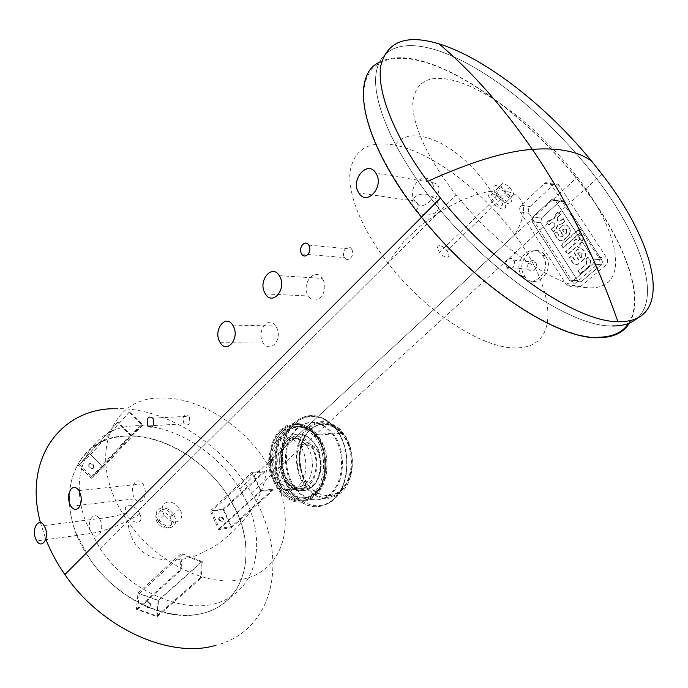 <?xml version="1.0" encoding="UTF-8"?>
<svg xmlns="http://www.w3.org/2000/svg" width="688" height="688" viewBox="0 0 688 688"><rect width="100%" height="100%" fill="white"/><g stroke="black" fill="none" stroke-linecap="round" stroke-linejoin="round"><path stroke-width="0.52" stroke-dasharray="3.44 2.58" d="M332.381 500.623C318.432 510.582 305.137 508.466 292.52 494.276C276.335 475.098 277.049 437.8 293.974 422.828C307.811 411.536 321.58 413.402 335.28 428.426C351.723 447.957 350.097 486.863 332.381 500.623M297.663 428.409C283.215 441.068 282.562 472.88 296.339 489.194C307.14 501.311 318.475 503.091 330.343 494.543C345.359 482.761 346.683 449.789 332.708 433.208C321.124 420.497 309.445 418.897 297.663 428.409M280.85 429.587C266.394 442.427 265.74 474.694 279.543 491.284C290.353 503.599 301.705 505.422 313.59 496.77C328.632 484.834 329.948 451.345 315.938 434.506C304.337 421.581 292.641 419.947 280.85 429.587M313.117 495.799C301.568 504.227 290.534 502.455 280.016 490.475C266.6 474.35 267.236 442.969 281.297 430.507C292.753 421.151 304.122 422.742 315.388 435.289C328.993 451.655 327.729 484.189 313.117 495.799C327.729 484.189 328.993 451.655 315.388 435.289C304.122 422.742 292.753 421.151 281.297 430.507C267.236 442.969 266.6 474.35 280.016 490.475C290.534 502.455 301.568 504.227 313.117 495.799M329.44 494.663C317.572 503.22 306.237 501.432 295.436 489.306C281.65 472.974 282.312 441.137 296.76 428.469C308.542 418.949 320.221 420.557 331.805 433.277C345.78 449.866 344.464 482.873 329.44 494.663M284.798 442.332C275.793 450.176 275.32 470.3 283.877 480.594C290.646 488.291 297.698 489.4 305.033 483.931C314.261 476.431 314.992 455.843 306.358 445.446C299.28 437.525 292.099 436.484 284.798 442.332M276.241 441.481C266.583 449.961 266.093 471.667 275.269 482.795C282.527 491.103 290.087 492.307 297.964 486.416C307.871 478.341 308.663 456.084 299.392 444.844C291.789 436.269 284.067 435.143 276.241 441.481M282.011 431.987C268.595 443.855 267.967 473.808 280.773 489.185C290.818 500.623 301.353 502.309 312.361 494.251C326.293 483.165 327.479 452.162 314.511 436.553C303.778 424.599 292.95 423.077 282.011 431.987M500.64 185.493L505.087 192.528L511.846 196.82L514.117 194.059L509.696 187.093L502.988 182.81L495.747 190.241L500.159 197.258L505.087 192.528M500.159 197.258L506.918 201.515L511.846 196.82M506.918 201.515L514.117 194.059M509.206 198.737L504.811 191.78L509.696 187.093M504.811 191.78L498.112 187.532L502.988 182.81M498.112 187.532L495.747 190.241M493.124 194.042C490.303 194.093 490.355 196.261 493.27 200.561C495.73 203.571 498.155 205.351 500.537 205.901C503.306 205.807 503.255 203.639 500.365 199.4C497.931 196.407 495.515 194.627 493.124 194.042M502.55 209.118C498.886 208.275 495.154 205.54 491.352 200.905C486.855 194.265 486.786 190.929 491.137 190.868C494.818 191.78 498.533 194.523 502.274 199.116C506.695 205.609 506.789 208.946 502.55 209.118M439.77 245.642C436.88 245.874 436.794 248.084 439.52 252.298C441.859 255.214 444.233 256.882 446.65 257.295C449.505 257.028 449.582 254.809 446.882 250.656C444.568 247.757 442.195 246.089 439.77 245.642M496.77 185.399C492.427 185.425 492.522 188.761 497.054 195.409C500.873 200.062 504.614 202.814 508.277 203.674C512.5 203.536 512.388 200.208 507.925 193.698C504.166 189.097 500.451 186.328 496.77 185.399M588.825 266.695L580.251 274.039L578.402 271.158L586.511 264.192L586.984 261.036L585.927 259.393L588.429 257.235L589.917 259.522C591.267 262.145 590.906 264.536 588.825 266.695L588.412 266.652C590.493 264.493 590.854 262.102 589.504 259.479L588.016 257.183L585.505 259.35L586.572 260.993L586.09 264.149L577.989 271.124L579.829 274.005L588.412 266.652M583.708 259.806L579.666 263.298C577.172 265.086 574.936 264.871 572.958 262.635L569.707 257.587L572.012 255.566L574.764 259.84L578.126 260.167L578.754 259.617L574.239 252.608L577.318 249.916C579.821 248.084 582.082 248.299 584.095 250.552L584.912 251.808C586.417 254.723 586.013 257.389 583.708 259.806L583.286 259.763C585.591 257.346 585.995 254.68 584.499 251.765L583.673 250.509C581.661 248.248 579.408 248.041 576.897 249.864L573.826 252.556L578.341 259.574L577.705 260.124L574.342 259.797L571.59 255.523L569.286 257.544L572.536 262.592C574.514 264.828 576.75 265.052 579.244 263.255L583.286 259.763M580.784 257.854L581.902 256.891L582.246 253.012L579.21 252.728L578.101 253.7L580.784 257.854L577.679 253.648L578.797 252.677L582.375 253.218M581.962 253.175L581.489 256.839L580.371 257.811M569.492 228.038C570.963 230.901 570.576 233.55 568.314 235.975L564.349 239.501C561.907 241.316 559.714 241.127 557.77 238.942L554.588 233.997L556.85 231.959L559.542 236.147L562.836 236.423L563.532 235.803L559.103 228.932L562.044 226.283C564.504 224.434 566.723 224.606 568.692 226.816L569.492 228.038L568.271 226.756C566.301 224.546 564.083 224.374 561.623 226.223L558.682 228.872L563.111 235.752L562.414 236.371L559.12 236.096L556.429 231.908L554.167 233.937L557.349 238.891C559.292 241.075 561.485 241.264 563.928 239.45L567.892 235.924C570.154 233.49 570.55 230.85 569.071 227.977M566.542 233.12L566.878 229.276L563.911 229.035L562.818 230.016L565.45 234.092L566.542 233.12L565.029 234.04L562.397 229.955L563.489 228.975L567.007 229.482M566.585 229.422L566.121 233.06M581.816 242.219L579.829 243.965L580.999 245.779L578.685 247.809L577.516 245.994L567.763 254.551L565.94 251.713L575.675 243.148L574.256 240.955L576.553 238.925L577.98 241.118L579.459 239.82L579.709 238.134L578.72 236.612L581.154 234.462L582.641 236.749C583.665 238.727 583.39 240.551 581.816 242.219L581.394 242.167C582.968 240.499 583.243 238.676 582.22 236.689L580.732 234.41L578.298 236.56L579.296 238.082L579.038 239.768L577.559 241.067L576.14 238.874L573.835 240.903L575.254 243.096L565.519 251.67L567.342 254.508L577.094 245.943L578.273 247.757L580.586 245.728L579.408 243.913L581.394 242.167M580.182 232.983L563.429 247.8L561.623 244.98L578.341 230.145L580.182 232.983L577.92 230.084L561.202 244.928L563.008 247.749L579.769 232.922M562.621 223.703L558.071 225.019L555.801 229.852L553.35 232.062L551.561 229.267L554.339 226.748L554.657 222.912L551.733 222.697L548.964 225.217L547.184 222.439L549.66 220.177L554.124 218.896L556.377 214.054L558.905 211.749L560.711 214.536L557.899 217.098L557.443 220.728L560.531 221.158L563.352 218.603L565.175 221.407L562.199 223.643L564.753 221.347L562.93 218.543L560.109 221.097L557.443 220.728M557.022 220.659L557.478 217.03L560.29 214.467L558.484 211.68L555.956 213.985L553.694 218.836L549.23 220.117L546.754 222.379L548.534 225.157L551.312 222.637L554.373 223.067L553.917 226.687L551.131 229.216L552.92 232.011L555.379 229.792L557.641 224.959L562.199 223.643M557.641 224.959L558.071 225.019M552.92 232.011L553.35 232.062M551.131 229.216L551.561 229.267M548.534 225.157L548.964 225.217M546.754 222.379L547.184 222.439M553.694 218.836L554.124 218.896M601.794 259.952C602.722 261.741 602.473 263.366 601.045 264.846L581.824 281.203C580.311 282.269 578.952 282.123 577.748 280.764L540.794 222.86L541.482 218.13L559.697 201.403C561.184 200.26 562.526 200.346 563.704 201.67L601.794 259.952L563.704 201.67C562.526 200.346 561.184 200.26 559.697 201.403L541.482 218.13L540.794 222.86L577.748 280.764C578.952 282.123 580.311 282.269 581.824 281.203L601.045 264.846C602.473 263.366 602.722 261.741 601.794 259.952L593.452 259.049L555.19 200.217C553.995 198.884 552.653 198.789 551.157 199.95L532.873 216.858L532.177 221.631L569.294 280.085C570.507 281.461 571.874 281.607 573.388 280.532L592.695 263.994C594.131 262.506 594.38 260.855 593.452 259.049C594.38 260.855 594.131 262.506 592.695 263.994L573.388 280.532C571.874 281.607 570.507 281.461 569.294 280.085L532.177 221.631L532.873 216.858L551.157 199.95C552.653 198.789 553.995 198.884 555.19 200.217L593.452 259.049L601.794 259.952M605.793 265.19L580.878 286.32C578.72 287.842 576.776 287.627 575.048 285.675L529.038 213.323C527.825 210.915 528.152 208.67 530.009 206.581L553.272 184.857C555.405 183.189 557.314 183.3 559 185.192L606.876 258.146C608.218 260.718 607.848 263.065 605.793 265.19L597.459 264.338C599.532 262.197 599.893 259.823 598.551 257.226L550.46 183.576C548.766 181.675 546.848 181.563 544.707 183.249L521.358 205.213C519.492 207.32 519.165 209.591 520.386 212.016L566.585 285.047C568.322 287.016 570.275 287.231 572.442 285.692L597.459 264.338M130.909 435.831L142.855 424.952L129.576 411.863L129.095 412.284L141.719 424.728L130.72 434.73L117.897 422.105L117.407 422.535L130.909 435.831L91.315 478.272L78.303 465.501L90.627 454.562L103.432 467.135L91.315 478.272M88.804 464.202L88.778 467.135C90.214 468.872 91.667 469.311 93.129 468.451L93.155 465.527C91.728 463.789 90.274 463.351 88.804 464.202M103.432 467.135L142.855 424.952M90.627 454.562L129.576 411.863M78.303 465.501L117.407 422.535M117.897 422.105L79.24 464.581L90.575 454.519L129.095 412.284M93.568 467.978L93.594 465.054C92.158 463.316 90.713 462.878 89.242 463.729L89.208 466.662C90.653 468.399 92.106 468.838 93.568 467.978M79.24 464.581L91.599 476.707L102.753 466.481L90.575 454.519M102.753 466.481L141.719 424.728M130.72 434.73L91.599 476.707M202.272 561.52L181.314 553.427L180.153 569.939L181.004 570.266L182.105 554.571L201.395 562.01L200.518 577.662L201.36 577.98L202.272 561.52L158.515 600.452L157.148 616.689L136.387 609.319L137.996 593.022L158.515 600.452M147.309 607.573C150.07 607.831 150.87 606.524 149.709 603.651L147.808 602.12C145.048 601.845 144.248 603.152 145.409 606.042L147.309 607.573M137.996 593.022L181.314 553.427M136.387 609.319L180.153 569.939M157.148 616.689L201.36 577.98M200.518 577.662L156.812 615.966L137.712 609.181L181.004 570.266M148.29 601.69C145.538 601.415 144.738 602.722 145.89 605.612L147.8 607.134C150.552 607.401 151.351 606.094 150.199 603.221L148.29 601.69M156.812 615.966L158.111 600.529L139.225 593.692L137.712 609.181M139.225 593.692L182.105 554.571M201.395 562.01L158.111 600.529M251.851 472.381L260.786 491.464L273.532 489.908L273.17 489.142L261.07 490.613L252.849 473.077L264.957 471.796L264.605 471.048L251.851 472.381L210.296 510.96L223.032 509.266L231.357 527.713L218.621 529.622L210.296 510.96M222.981 519.053L222.757 518.64C219.893 516.086 218.543 516.421 218.715 519.655L218.93 520.076C221.811 522.631 223.161 522.287 222.981 519.053M218.621 529.622L260.786 491.464M231.357 527.713L273.532 489.908M223.032 509.266L264.605 471.048M264.957 471.796L223.824 509.576L231.495 526.552L273.17 489.142M219.18 519.234L219.403 519.655C222.284 522.201 223.626 521.865 223.445 518.632L223.222 518.219C220.358 515.665 219.008 516 219.18 519.234M223.824 509.576L211.732 511.193L219.403 528.35L231.495 526.552M219.403 528.35L261.07 490.613M252.849 473.077L211.732 511.193M436.871 201.739C444.594 213.598 424.926 219.885 415.337 210.081L413.385 207.69C406.832 196.716 425.279 188.03 435.022 199.296L436.871 201.739M139.948 514.194L139.862 513.979C135.08 503.091 121.939 501.948 126.179 512.792L126.317 513.145C131.03 524.634 144.738 525.615 139.948 514.194M276.413 327.221C283.155 338.823 270.487 354.019 263.237 342.942L262.463 341.618C256.581 330.206 269.369 314.898 275.699 325.983L276.413 327.221M189.363 417.04C190.413 424.135 188.675 426.371 184.152 423.756L183.679 422.905C182.827 415.819 184.573 413.591 188.908 416.214L189.363 417.04M351.774 249.469C355.343 255.248 348.119 263.366 344.525 257.587L344.292 257.192C340.93 251.473 348.145 243.328 351.551 249.09L351.774 249.469M322.775 279.388C330.128 291.42 315.938 307.751 308.353 295.978L307.717 294.92C301.275 283.129 315.474 266.686 322.208 278.416L322.775 279.388M545.782 256.426C555.801 271.072 534.696 291.05 524.978 276.559L524.29 275.535C514.495 261.173 535.161 240.989 545.197 255.566L545.782 256.426M506.574 267.021L506.798 267.348C510.1 272.319 517.161 265.439 513.807 260.46L513.601 260.15C510.255 255.171 503.246 262.076 506.574 267.021M528.53 268.974L528.754 269.3C532.03 274.151 539.022 267.451 535.703 262.584L535.496 262.274C532.185 257.415 525.236 264.14 528.53 268.974M521.427 275.303L522.123 276.327C531.85 290.861 552.98 270.823 542.952 256.125L542.368 255.265C532.314 240.645 511.623 260.898 521.427 275.303M611.572 325.957C570.988 326.688 490.123 272.921 435.031 203.682C395.239 154.361 373.446 105.04 375.734 76.463C378.176 47.885 402.127 39.801 434.67 49.596C485.074 64.758 552.06 119.506 596.599 178.588C639.9 235.141 661.615 296.347 637.372 318.123C661.615 296.347 639.9 235.141 596.599 178.588C552.06 119.506 485.074 64.758 434.67 49.596C402.127 39.801 378.176 47.885 375.734 76.463C373.446 105.04 395.239 154.361 435.031 203.682C490.123 272.921 570.988 326.688 611.572 325.957L612.526 325.974L611.572 325.957M629.425 323.085C645.533 296.752 624.351 240.981 585.178 189.252C541.06 130.247 474.127 75.972 423.395 61.49C405.103 56.201 390.363 56.485 379.174 62.333M628.497 323.455C645.516 297.603 624.412 241.35 584.92 189.226C540.931 130.41 474.195 76.316 423.653 61.894C391.025 52.589 366.807 61.155 363.952 89.982C361.243 118.8 382.451 168.053 421.744 216.995C476.105 285.718 556.626 338.522 597.571 337.232L598.534 337.232M76.316 533.682L89.724 558.845C119.428 602.894 176.094 625.633 210.949 610.617C246.149 596.066 255.076 551.759 236.569 511.76L229.482 498.404C205.213 458.406 157.38 430.86 118.465 436.837C79.438 442.281 57.242 485.109 76.316 533.682M246.915 502.386C265.74 542.6 257.149 586.984 221.975 601.372C187.145 616.224 130.135 593.03 100.035 548.611L86.421 523.25C66.968 474.376 88.976 431.591 128.063 426.431C167.029 420.738 215.12 448.688 239.716 488.944L246.915 502.386M167.193 528.006C163.383 528.255 160.106 526.466 157.354 522.648C154.447 516.877 155.419 513.265 160.27 511.812C164.088 511.623 167.356 513.429 170.065 517.238C172.929 522.897 171.974 526.483 167.193 528.006M167.743 502.042C161.818 503.779 160.648 508.183 164.243 515.269C167.64 519.956 171.665 522.158 176.317 521.882C182.131 520.042 183.275 515.665 179.74 508.742C176.412 504.072 172.413 501.836 167.743 502.042M161.74 507.89C155.806 509.645 154.628 514.048 158.188 521.108C161.56 525.778 165.567 527.963 170.211 527.662C176.033 525.804 177.186 521.427 173.686 514.529C170.383 509.877 166.401 507.667 161.74 507.89M162.497 509.653C157.647 511.107 156.675 514.719 159.59 520.489C162.351 524.316 165.636 526.105 169.446 525.864C174.227 524.351 175.173 520.764 172.301 515.097C169.583 511.279 166.315 509.464 162.497 509.653M135.02 482.365C131.589 487.242 131.494 492.737 134.736 498.843C137.299 502.154 139.922 502.661 142.622 500.365C146.105 495.506 146.217 490.002 142.966 483.836C140.352 480.491 137.703 480 135.02 482.365M587.088 287.704C555.56 286.578 496.211 245.719 456.239 195.022C428.005 159.676 411.931 124.201 412.834 102.744C415.251 81.399 429.174 74.063 454.613 80.745C491.645 90.807 543.159 132.122 577.258 177.126C620.688 232.553 631.636 291.248 587.088 287.704M40.429 522.682L46.001 539.676M214.252 645.783C277.703 630.647 288.969 552.653 251.404 493.047C221.914 442.986 163.933 406.161 113.176 408.689M124.872 436.115C73.736 436.639 49.132 501.268 89.724 558.845C116.1 598.551 165.997 622.236 200.612 613.791C248.807 603.987 259.109 544.638 229.482 498.404C206.882 460.599 162.497 433.328 124.872 436.115M294.275 422.802C277.35 437.774 276.636 475.064 292.821 494.233C305.446 508.423 318.725 510.539 332.682 500.58C350.398 486.829 352.024 447.922 335.581 428.4C321.881 413.385 308.112 411.519 294.275 422.802M332.906 499.737C318.32 512.164 297.405 504.278 287.919 484.111C278.219 464.108 281.495 436.235 295.238 423.49C308.817 410.452 330.335 416.188 340.827 436.983C351.534 457.597 347.646 487.611 332.906 499.737M339.683 492.298C328.167 500.554 317.159 498.852 306.659 487.19C293.269 471.478 293.922 440.802 307.966 428.607C319.413 419.456 330.747 420.996 341.97 433.225C355.533 449.178 354.26 480.921 339.683 492.298M307.665 427.704C293.226 440.26 292.563 471.796 306.332 487.955C317.125 499.952 328.451 501.707 340.302 493.219C355.3 481.531 356.625 448.86 342.676 432.442C331.109 419.852 319.438 418.27 307.665 427.704M310.512 429.733C299.34 439.899 296.64 462.37 304.543 478.427C312.283 494.612 329.234 500.744 340.938 490.725C352.763 480.955 355.851 457.107 347.294 440.673C338.909 424.083 321.563 419.327 310.512 429.733M309.867 429.966C298.755 440.071 296.072 462.431 303.933 478.401C311.63 494.5 328.477 500.597 340.113 490.639C351.86 480.921 354.931 457.202 346.425 440.853C338.092 424.35 320.857 419.62 309.867 429.966M289.545 438.875C268.724 456.368 292.013 505.396 312.713 486.244C321.649 478.65 323.953 460.272 317.495 447.535C309.247 434.214 299.925 431.324 289.545 438.875M315.99 492.961C304.621 502.868 288.143 496.762 280.609 480.697C272.912 464.77 275.527 442.487 286.397 432.425C297.139 422.14 313.995 426.887 322.156 443.356C330.472 459.661 327.479 483.294 315.99 492.961M288.521 442.031C279.517 449.849 279.044 469.913 287.593 480.164C294.369 487.835 301.421 488.944 308.749 483.483C317.976 476.01 318.699 455.49 310.082 445.127C303.004 437.233 295.823 436.192 288.521 442.031M287.18 440.595C277.531 449.006 277.032 470.515 286.199 481.523C293.449 489.744 301.017 490.931 308.878 485.092C318.785 477.085 319.576 455.035 310.322 443.915C302.72 435.427 295.006 434.317 287.18 440.595M287.954 438.23C279.13 446.331 276.989 464.443 283.25 477.352C291.282 491.155 300.819 494.423 311.853 487.164C321.081 479.321 323.463 460.324 316.798 447.166C308.276 433.406 298.661 430.43 287.954 438.23M285.159 432.52C274.297 442.582 271.683 464.89 279.38 480.843C286.905 496.925 303.391 503.04 314.76 493.115C326.25 483.449 329.251 459.79 320.926 443.459C312.765 426.973 295.9 422.217 285.159 432.52M284.178 431.823C270.762 443.674 270.135 473.576 282.931 488.919C292.985 500.331 303.511 502.016 314.528 493.967C328.451 482.899 329.638 451.956 316.669 436.39C305.945 424.453 295.118 422.931 284.178 431.823M283.465 430.353C269.404 442.797 268.767 474.118 282.183 490.209C292.701 502.163 303.735 503.926 315.276 495.515C329.887 483.922 331.152 451.457 317.555 435.126C306.289 422.604 294.92 421.013 283.465 430.353M549.23 220.117L549.66 220.177M592.695 263.994L601.045 264.846L592.695 263.994M573.388 280.532L581.824 281.203L573.388 280.532M569.174 279.904L577.628 280.592L569.174 279.904M532.177 221.631L540.794 222.86L532.177 221.631M532.873 216.858L541.482 218.13L532.873 216.858M551.157 199.95L559.697 201.403L551.157 199.95M555.276 200.346L563.79 201.799L555.276 200.346M572.442 285.692L580.878 286.32M566.405 284.789L574.876 285.417M520.386 212.016L529.038 213.323M521.358 205.213L530.009 206.581M544.707 183.249L553.272 184.857M550.581 183.748L559.12 185.356M598.551 257.226L606.876 258.146M496.822 199.959L491.232 191.445C459.704 142.648 410.495 122.43 394.869 145.125C369.06 140.404 354.122 149.184 350.08 171.467C347.578 193.715 361.492 228.88 387.869 262.885C425.141 311.681 483.114 348.979 515.802 347.853C561.821 348.266 555.577 288.788 514.787 234.849C482.907 190.989 432.468 152.375 394.869 145.125M241.187 579.554C206.529 587.303 155.411 562.062 127.727 521.117C85.209 461.657 108.661 397.088 160.175 398.068C198.032 396.34 243.328 425.012 267.064 463.695C298.076 511.021 289.502 570.739 241.187 579.554M431.935 182.87L431.686 182.466C423.748 169.506 406.41 188.202 414.511 200.638L414.83 201.137C422.518 214.071 440.208 195.547 431.935 182.87M90.592 530.947L91.857 533.346C96.999 541.542 104.739 530.508 100.491 520.859L99.261 518.528C94.041 510.315 86.421 521.409 90.592 530.947M292.52 494.276L292.821 494.233C280.919 480.138 276.361 438.024 295.178 423.387C306.805 413.583 321.726 412.095 335.581 428.4L335.28 428.426M280.016 490.475L306.659 487.19C307.502 487.964 303.116 481.247 299.615 465.535C297.844 450.554 301.224 438.634 309.763 429.768C318.166 422.776 327.144 422.226 336.69 428.117C339.838 430.258 341.601 431.961 341.97 433.225L317.555 435.126C314.261 430.937 311.483 428.658 309.204 428.289L304.715 426.758C303.528 426.13 299.779 426.379 293.449 427.48L286.208 432.09C278.924 439.572 275.424 449.789 275.707 462.732C276.284 475.133 282.08 487.052 282.183 490.209L280.016 490.475M296.339 489.194L306.332 487.955C306.237 484.008 300.432 473.851 299.598 460.625C299.211 447.458 302.806 437.069 310.357 429.441C315.276 425.27 320.746 423.335 326.766 423.645C331.719 424.556 335.211 425.786 337.24 427.334C338.943 427.919 340.749 429.622 342.676 432.442L332.708 433.208M279.543 491.284L295.436 489.306M315.938 434.506L331.805 433.277M306.358 445.446L310.073 445.127L315.74 448.395C323.67 457.572 321.588 479.02 312.447 485.762C308.301 489.202 303.769 490.2 298.859 488.772C295.324 487.224 293.165 485.814 292.391 484.55L287.593 480.172L283.877 480.594M275.269 482.795L286.199 481.523L290.216 485.238C291.299 488.162 304.5 494.646 311.655 486.803C321.735 479.682 322.93 455.628 314.837 447.062L310.322 443.915L299.392 444.844M314.511 436.553L316.669 436.39C315.654 433.698 311.612 430.765 304.543 427.601C297.388 425.597 290.904 427.196 285.099 432.408C270.608 444.001 273.342 476.182 282.931 488.919L280.773 489.185M493.27 200.561L439.52 252.298M500.365 199.4L446.882 250.656M497.054 195.409L491.352 200.905M507.925 193.698L502.274 199.116M554.657 222.912L554.227 222.852M569.294 280.085L577.748 280.764L569.294 280.085M555.19 200.217L563.704 201.67L555.19 200.217M566.585 285.047L575.048 285.675M550.46 183.576L559 185.192M93.594 465.054L93.155 465.527M89.208 466.662L88.778 467.135M145.89 605.612L145.409 606.042M150.199 603.221L149.709 603.651M219.403 519.655L218.93 520.076M223.222 518.219L222.757 518.64M491.232 191.445C479.665 192.864 465.776 197.826 449.582 206.323C440.243 211.328 430.267 218.096 419.646 226.61L403.736 241.574L387.869 262.893L127.727 521.117C129.688 538.584 136.086 545.868 141.436 550.632C144.351 553.315 148.479 555.698 153.811 557.779C167.717 561.52 181.821 560.78 196.123 555.569L212.463 547.665C225.363 539.237 237.24 528.307 248.093 514.873L254.809 504.476C260.331 494.182 265.817 483.673 267.064 463.686L514.779 234.84C527.619 212.807 523.989 203.27 518.769 197.224C512.663 191.694 503.478 189.768 491.232 191.445M220.272 342.727L263.237 342.942M232.725 325.123L275.699 325.983M148.066 425.932L184.152 423.756M152.796 418.175L188.908 416.206M435.022 199.296C441.292 189.252 440.182 183.644 431.686 182.466L375.872 173.135M415.337 210.081C419.542 207.509 419.37 204.525 414.83 201.137L358.826 192.958M139.862 513.979L136.697 515.88C121.329 524.738 106.382 530.56 91.857 533.346L36.774 540.949M126.179 512.792C116.736 515.957 107.767 517.866 99.261 518.528L44.058 525.58M301.688 253.975L344.525 257.587M308.74 245.117L351.551 249.09M265.405 293.948L308.353 295.978M279.285 275.682L322.208 278.416M506.798 267.348L528.754 269.3M513.601 260.15L535.496 262.274M522.123 276.327L524.978 276.559M542.368 255.265L545.197 255.566M601.854 174.064L585.178 189.252M251.404 493.047L584.92 189.226M100.035 548.611L456.239 195.022M239.716 488.944L577.258 177.126M164.243 515.269L158.188 521.108M179.74 508.742L173.686 514.529M159.59 520.489L157.354 522.648M172.301 515.097L170.065 517.238M70.847 506.256L134.736 498.843M78.948 490.57L142.966 483.836"/><path stroke-width="1.03" d="M233.447 326.413C239.854 338.487 226.928 354.191 220.272 342.727L219.506 341.351C213.228 329.475 225.896 313.642 232.725 325.123L233.447 326.413M153.252 419.026C154.198 426.345 152.469 428.641 148.066 425.932L147.593 425.055C146.647 417.762 148.384 415.466 152.796 418.175L153.252 419.026M376.121 173.557L375.872 173.135C367.813 159.504 350.295 179.37 358.508 192.434L358.826 192.958C366.609 206.572 384.515 186.895 376.121 173.557M45.27 528.014L44.058 525.58C38.898 516.998 31.407 528.487 35.535 538.446L36.774 540.949C41.848 549.531 49.476 538.102 45.27 528.014M308.972 245.504C312.481 251.516 305.154 259.952 301.688 253.975L301.447 253.562C297.973 247.603 305.223 239.132 308.74 245.117L308.972 245.504M279.87 276.688C286.887 289.192 272.431 306.117 265.405 293.948L264.777 292.856C257.897 280.566 272.052 263.495 279.285 275.682L279.87 276.688M637.372 318.123C631.524 323.403 623.242 326.017 612.526 325.974C623.242 326.017 631.524 323.403 637.372 318.123M379.174 62.333C348.687 76.42 362.318 144.351 421.452 217.133C476.019 286.105 556.841 339.072 597.898 337.748C613.017 337.705 623.526 332.82 629.425 323.085M617.919 321.64C577.37 322.165 496.065 267.813 440.458 198.092L427.558 181.383C393.166 134.409 376.603 90.567 380.825 65.652C387.086 41.254 406.513 34.013 439.125 43.912C485.866 58.334 547.218 106.743 591.585 161.069L601.854 174.064C657.281 245.1 675.435 323.394 617.919 321.64C596.393 260.709 570.103 206.624 539.057 159.392L532.349 149.356C503.117 106.95 472.045 71.81 439.125 43.912M598.534 337.232C612.664 337.008 622.649 332.416 628.497 323.455M71.105 488.97C67.725 494.061 67.639 499.823 70.847 506.256C73.375 509.748 75.972 510.298 78.63 507.907C82.061 502.842 82.164 497.054 78.948 490.57C76.368 487.035 73.754 486.502 71.105 488.97M113.176 408.689C61.206 409.455 23.014 458.113 40.429 522.682M46.001 539.676C50.749 551.681 57.035 563.309 64.853 574.557C101.102 627.989 168.852 658.364 214.252 645.783M440.458 198.092L421.452 217.133M591.577 161.061C578.212 151.386 558.467 147.49 532.349 149.356C505.216 151.326 470.291 162.015 427.575 181.4M421.52 217.219L64.853 574.557"/></g></svg>
